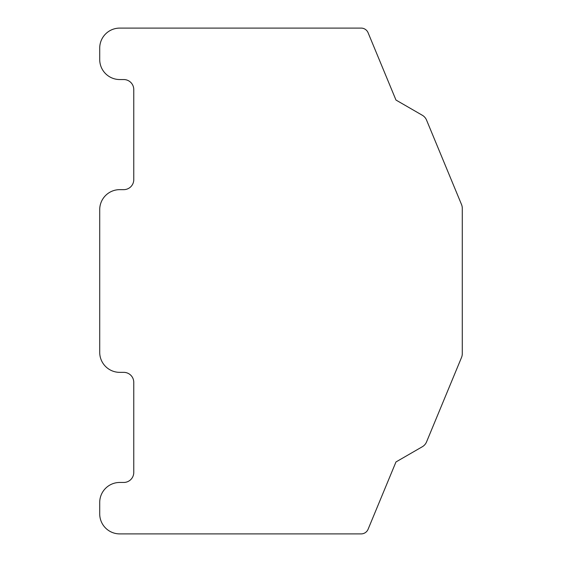 <?xml version="1.0" encoding="UTF-8"?>
<svg xmlns="http://www.w3.org/2000/svg" width="562" height="562" viewBox="0 0 562 562"><rect width="100%" height="100%" fill="white"/><g stroke="black" fill="none" stroke-linecap="round" stroke-linejoin="round"><path stroke-width="0.84" d="M426.551 120.092A10.018 10.018 0 0 0 422.308 115.252L395.971 100.043L368.089 32.736A7.51 7.51 0 0 0 361.148 28.1L119.748 28.1A20.028 20.028 0 0 0 99.713 48.128L99.713 59.509A20.028 20.028 0 0 0 119.748 79.544L123.752 79.544A10.018 10.018 0 0 1 133.77 89.555L133.77 179.629A10.018 10.018 0 0 1 123.752 189.647L119.748 189.647A20.028 20.028 0 0 0 99.713 209.675L99.713 352.325A20.028 20.028 0 0 0 119.748 372.353L123.752 372.353A10.018 10.018 0 0 1 133.77 382.371L133.77 472.445A10.018 10.018 0 0 1 123.752 482.456L119.748 482.456A20.028 20.028 0 0 0 99.713 502.491L99.713 513.872A20.028 20.028 0 0 0 119.748 533.9L361.148 533.9A7.51 7.51 0 0 0 368.089 529.264L395.971 461.957L422.308 446.748A10.018 10.018 0 0 0 426.551 441.908L461.521 357.481A10.018 10.018 0 0 0 462.287 353.646L462.287 208.354A10.018 10.018 0 0 0 461.521 204.519L426.551 120.092"/></g></svg>
